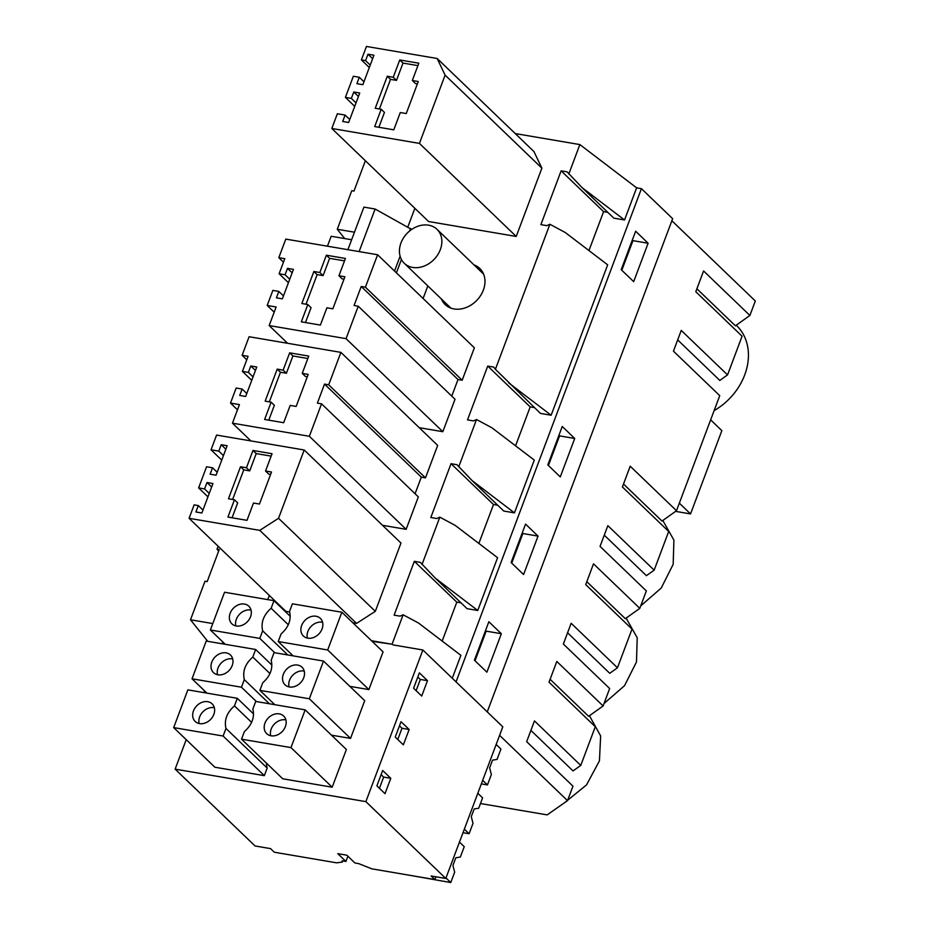 <?xml version="1.0" encoding="UTF-8"?>
<svg xmlns="http://www.w3.org/2000/svg" width="929" height="929" viewBox="0 0 929 929"><rect width="100%" height="100%" fill="white"/><g stroke="black" fill="none" stroke-linecap="round" stroke-linejoin="round"><path stroke-width="1.39" d="M551.141 415.24L607.671 264.835L565.262 232.505L549.898 224.272L495.401 369.277L540.457 413.417L551.141 415.24L508.732 382.922M671.864 220.754L755.323 300.996L749.889 315.465L703.59 270.966L695.786 291.718L742.085 336.228L727.546 374.91L681.247 330.41L673.444 351.162L719.743 395.673L676.498 510.718L630.199 466.207L622.407 486.97L668.694 531.469L654.155 570.162L607.856 525.651L600.053 546.415L646.352 590.925L639.802 608.344L593.503 563.833L585.711 584.585L631.999 629.096L617.46 667.788L571.161 623.278L563.357 644.041L609.656 688.54L603.107 705.97L556.808 661.46L549.016 682.211L595.303 726.722L580.764 765.415L534.465 720.904L526.673 741.667L572.961 786.166L567.514 800.647L499.593 735.338M676.498 510.718L662.017 521.053L623.498 484.032M344.694 238.567L337.273 229.277L351.777 190.712L353.972 191.084L365.376 160.74M582.123 187.67L613.848 218.164L624.532 219.987L582.123 187.67L567.085 171.842L561.116 170.831L603.583 211.649L588.951 250.563M361.393 59.897L366.456 46.45L437.153 58.492L445.107 75.121L419.443 143.403L331.816 128.481L337.355 113.744L345.1 115.068L342.696 121.467L348.654 122.489L359.732 93.016L353.775 92.006L351.359 98.404L345.402 97.394L353.345 76.248L359.314 77.27L356.899 83.68L362.867 84.69L373.934 55.217L367.977 54.207L365.573 60.617L361.393 59.897L369.312 67.515M393.246 77.258L387.288 76.236L375.246 108.275L381.204 109.285L374.712 126.576L393.78 129.828L400.283 112.537L406.24 113.547L418.282 81.52L412.325 80.509L418.828 63.207L399.749 59.955L393.246 77.258L396.497 80.382L403 63.079L417.911 65.622M387.288 76.236L390.528 79.36L379.404 108.983M381.204 109.285L384.455 112.409L378.858 127.285M412.325 80.509L415.565 83.633L417.376 83.935M390.528 79.36L396.497 80.382M632.324 240.054L632.939 240.646L621.815 270.258M399.749 59.955L403 63.079M648.117 243.224L633.671 281.661L621.199 269.665L635.645 231.228L648.117 243.224L632.939 240.646M372.634 58.69L367.977 54.207M370.23 65.088L365.573 60.617M445.107 75.121L541.886 168.161L533.931 151.543L437.153 58.492M541.886 168.161L516.222 236.454L419.443 143.403M516.222 236.454L428.594 221.52L331.816 128.481M349.768 119.539L345.1 115.068M358.431 96.477L353.775 92.006M356.028 102.887L351.359 98.404M354.715 106.347L345.402 97.394M363.971 81.752L359.314 77.27M561.116 170.831L540.899 224.632L546.856 225.654L549.898 224.272M607.821 212.369L603.583 211.649M515.235 133.567L579.859 144.576L636.609 187.832L624.532 219.987M579.859 144.576L568.792 174.025M696.889 288.78L735.408 325.812L749.889 315.465M677.671 339.909L719.812 380.425L727.546 374.91M736.221 325.231L736.627 325.626A57.168 45.475 133.9 0 1 714.111 410.63M636.609 187.832L641.428 188.657L672.654 218.675L487.26 711.881M641.428 188.657L456.046 681.874M488.863 621.733L501.335 633.729L486.889 672.166L474.417 660.171L488.863 621.733M538.03 536.103L525.559 524.107L511.113 562.544L523.584 574.54L538.03 536.103L522.853 533.513L511.728 563.137M574.726 438.476L562.254 426.481L547.808 464.918L560.28 476.914L574.726 438.476L559.548 435.887L548.424 465.51M422.01 564.53L439.823 517.151L455.187 525.384L497.584 557.702L477.75 610.492L467.066 608.669L435.341 578.163L420.303 562.347L414.346 561.325L456.801 602.155L461.039 602.875M442.169 641.056L456.801 602.155M371.495 640.731L392.05 644.238L403.128 614.777L418.491 623.011L460.889 655.328L452.284 678.251M534.43 407.622L530.192 406.902L515.56 445.815M458.705 466.904L476.519 419.525L491.882 427.758L534.28 460.076L514.445 512.866L503.762 511.043L472.037 480.537L456.998 464.721L451.041 463.699L493.496 504.528L497.735 505.248M478.865 543.442L493.496 504.528M269.329 595.466L267.773 599.611M403.128 614.777L400.074 616.148L394.117 615.137L414.346 561.325M439.823 517.151L436.769 518.533L430.812 517.511L451.041 463.699M476.519 419.525L473.465 420.907L467.508 419.885L487.737 366.072L530.192 406.902M495.401 369.277L493.694 367.094L487.737 366.072M414.857 208.305L407.854 226.92M423.101 298.499L427.828 285.935M202.975 510.056L198.318 505.573L194.149 504.865L189.086 518.312L285.877 611.363L289.732 612.025M352.811 622.767L356.573 623.405L375.316 611.328L400.98 543.047L304.201 449.996L278.537 518.289L259.783 530.354L189.086 518.312M406.136 529.333L309.357 436.282L321.55 403.836L418.329 496.887L406.136 529.333L382.539 525.315M251.736 380.333L242.423 371.379L248.078 356.318L242.121 355.308L249.1 336.728L340.897 352.37L437.675 445.421L425.482 477.866L421.313 477.146L324.523 384.107L317.381 403.128L321.55 403.836M415.066 493.752L421.313 477.146M377.592 254.743L474.371 347.794L462.177 380.24L458.009 379.531L361.218 286.48L354.077 305.502L358.246 306.21L346.052 338.655L269.155 325.556L276.134 306.988L267.192 305.455L272.859 290.405L278.816 291.416L276.412 297.826L282.37 298.848L293.448 269.375L287.479 268.365L285.075 274.763L279.118 273.753L284.773 258.692L278.816 257.681L285.795 239.101L377.592 254.743L365.399 287.189L361.218 286.48M451.761 396.126L458.009 379.531M358.246 306.21L455.024 399.261L442.831 431.706L419.234 427.688M474.045 264.939A25.013 19.892 133.9 0 1 479.817 268.504A25.013 19.892 133.9 0 1 483.347 290.092A25.013 19.892 133.9 0 1 445.142 304.561A25.013 19.892 133.9 0 1 441.356 298.941M337.273 229.277L354.472 232.204M626.134 618.11L637.213 637.747L636.481 661.971L624.52 685.683L604.036 703.508M589.439 715.725L600.645 735.931L599.437 760.839L586.524 784.912L564.983 802.424M567.514 800.647L547.158 814.884L480.467 803.527M675.58 511.368L690.549 513.923L721.856 430.65L710.65 419.873M662.83 520.484L673.908 540.121L673.177 564.344L661.216 588.057L640.731 605.882M218.141 546.24L217.038 549.178L219.232 549.55L207.19 581.589L204.995 581.206L190.503 619.782L212.776 623.568M218.629 551.176L217.038 549.178M372.123 641.335L392.05 644.238M477.75 610.492L435.341 578.163M207.713 641.324L190.503 619.782M550.119 679.285L588.626 716.305L603.107 705.97M530.9 730.415L573.042 770.931L580.764 765.415M232.076 517.79L237.673 502.903L234.433 499.79L228.464 498.768L240.506 466.741L243.758 469.865L232.622 499.477M271.14 456.127L256.218 453.584L252.967 450.46L272.046 453.712L265.543 471.003L268.795 474.127L270.594 474.44M256.218 453.584L249.715 470.875L243.758 469.865M252.967 450.46L246.464 467.751L249.715 470.875M265.543 471.003L271.5 472.025L259.458 504.052L253.501 503.03L246.998 520.333L227.93 517.081L234.433 499.79M240.506 466.741L246.464 467.751M304.201 449.996L216.573 435.074L211.034 449.799L218.791 451.122L221.195 444.724L227.152 445.734L216.074 475.195L210.117 474.185L212.532 467.775L206.563 466.764L198.62 487.899L204.577 488.921L206.993 482.511L212.95 483.533L201.872 512.994L195.914 511.984L198.318 505.573M485.553 630.547L486.169 631.139L475.033 660.763M209.234 493.404L204.577 488.921M211.649 486.993L206.993 482.511M207.933 496.864L198.62 487.899M217.189 472.257L212.532 467.775M225.852 449.195L221.195 444.724M223.448 455.605L218.791 451.122M221.752 460.11L211.034 449.799M375.316 611.328L278.537 518.289M356.573 623.405L259.783 530.354M501.335 633.729L486.169 631.139M514.445 512.866L472.037 480.537M639.802 608.344L625.322 618.679L586.814 581.659M319.855 272.511L313.897 271.489L301.855 303.516L307.813 304.538L301.321 321.829L320.389 325.08L326.892 307.789L332.849 308.8L344.891 276.772L338.934 275.75L345.437 258.459L326.358 255.208L319.855 272.511L323.106 275.623L329.609 258.332L344.52 260.875M313.897 271.489L317.137 274.612L306.013 304.224M307.813 304.538L311.064 307.662L305.467 322.537M338.934 275.75L342.174 278.874L343.985 279.188M317.137 274.612L323.106 275.623M558.933 435.306L559.548 435.887M326.358 255.208L329.609 258.332M292.147 272.836L287.479 268.365M289.732 279.246L285.075 274.763M288.431 282.706L279.118 273.753M283.473 262.164L278.816 257.681M462.177 380.24L365.399 287.189M442.831 431.706L346.052 338.655M287.595 343.289L269.155 325.556M274.183 312.179L267.192 305.455M283.473 295.898L278.816 291.416M604.28 535.162L646.421 575.678L654.155 570.162M242.423 371.379L248.38 372.39L250.784 365.98L256.752 367.001L245.674 396.462L239.717 395.452L242.121 389.042L236.163 388.032L230.497 403.081L239.438 404.603L232.459 423.183L309.357 436.282M340.897 352.37L328.703 384.815L324.523 384.107M283.159 370.137L277.202 369.115L265.16 401.142L271.129 402.164L264.626 419.455L283.693 422.707L290.196 405.416L296.154 406.426L308.196 374.399L302.239 373.377L308.742 356.086L289.662 352.834L283.159 370.137L286.411 373.249L292.914 355.958L307.836 358.501M277.202 369.115L280.453 372.239L269.317 401.851M271.129 402.164L274.369 405.288L268.771 420.163M302.239 373.377L305.478 376.5L307.29 376.814M280.453 372.239L286.411 373.249M522.249 532.921L522.853 533.513M289.662 352.834L292.914 355.958M255.452 370.462L250.784 365.98M253.036 376.872L248.38 372.39M246.777 359.79L242.121 355.308M425.482 477.866L328.703 384.815M250.911 440.915L232.459 423.183M237.487 409.805L230.497 403.081M246.777 393.524L242.121 389.042M567.584 632.788L609.738 673.304L617.46 667.788M690.549 513.923L679.343 503.146M274.299 852.218L336.588 862.832L342.302 862.054L342.081 860.8L345.925 861.462L337.808 853.658L346.807 855.191L354.924 862.995L358.768 863.645L371.751 868.824L434.877 879.577L431.126 875.977L445.792 878.474L365.875 801.634L175.128 769.142L255.045 845.971L270.548 848.618L274.299 852.218M435.922 876.79L434.877 879.577M445.792 878.474L502.798 726.826L422.869 649.986L365.875 801.634M413.591 688.238L421.708 696.042L427.491 680.667L419.374 672.863L413.591 688.238M390.795 778.293L382.678 770.489L376.895 785.864L385.012 793.668L390.795 778.293L383.642 777.074L381.111 774.647M395.243 737.057L401.026 721.682L409.143 729.486L403.36 744.861L395.243 737.057M379.427 788.291L383.642 777.074M290.974 747.601L332.187 787.211L282.741 778.792L241.528 739.17L290.974 747.601L305.165 709.861L346.378 749.482L332.187 787.211M223.123 736.035L173.677 727.604L214.878 767.226L264.324 775.657L267.18 768.074L225.968 728.452L223.123 736.035L264.324 775.657M214.355 707.724A12.228 9.72 -46.1 0 0 203.358 711.37A12.228 9.72 -46.1 0 0 198.934 722.344A12.228 9.72 -46.1 0 0 199.154 723.528M285.888 719.905A12.228 9.72 -46.1 0 0 274.415 724.016A12.228 9.72 -46.1 0 0 270.687 735.71M214.576 708.92A12.228 9.72 -46.1 0 0 212.126 703.834A12.228 9.72 -46.1 0 0 199.329 703.683A12.228 9.72 -46.1 0 0 192.733 716.375A12.228 9.72 -46.1 0 0 195.183 721.461A12.228 9.72 -46.1 0 0 207.968 721.601A12.228 9.72 -46.1 0 0 214.576 708.92M268.214 718.047A12.228 9.72 -46.1 0 0 266.704 733.643A12.228 9.72 -46.1 0 0 282.161 731.611A12.228 9.72 -46.1 0 0 283.659 716.015A12.228 9.72 -46.1 0 0 268.214 718.047M251.596 722.367L234.445 705.889L237.301 698.306L187.855 689.875L173.677 727.604M234.445 705.889C226.873 712.601 224.052 720.114 225.968 728.452M241.528 739.17L244.385 731.587C251.956 724.875 254.778 717.351 252.862 709.024L255.719 701.441L305.165 709.861M266.495 763.173A20.612 16.397 -46.1 0 0 267.18 768.074M237.301 698.306L253.547 713.925M222.902 642.032L222.24 643.797M204.554 690.851L203.892 692.604M186.206 739.658L175.128 769.142M392.886 644.877L422.869 649.986M368.883 689.585L327.67 649.975L341.86 612.234L383.073 651.856L368.883 689.585L349.815 686.345M350.535 738.404L309.322 698.782L323.513 661.053L364.725 700.675L350.535 738.404L331.467 735.153M347.887 856.236L345.925 861.462M409.143 729.486L401.99 728.266L399.458 725.839M397.775 739.484L401.99 728.266M256.369 701.546L241.47 687.216L192.024 678.797L206.923 693.127M309.322 698.782L259.876 690.363L274.787 704.681M304.224 671.098A12.228 9.72 -46.1 0 0 292.763 675.209A12.228 9.72 -46.1 0 0 289.035 686.903M232.703 658.916A12.228 9.72 -46.1 0 0 221.706 662.551A12.228 9.72 -46.1 0 0 217.281 673.525A12.228 9.72 -46.1 0 0 217.502 674.721M286.562 669.24A12.228 9.72 -46.1 0 0 285.052 684.824A12.228 9.72 -46.1 0 0 300.508 682.792A12.228 9.72 -46.1 0 0 302.006 667.208A12.228 9.72 -46.1 0 0 286.562 669.24M232.924 660.101A12.228 9.72 -46.1 0 0 230.473 655.015A12.228 9.72 -46.1 0 0 217.676 654.864A12.228 9.72 -46.1 0 0 211.08 667.556A12.228 9.72 -46.1 0 0 213.531 672.642A12.228 9.72 -46.1 0 0 226.316 672.793A12.228 9.72 -46.1 0 0 232.924 660.101M323.513 661.053L274.067 652.622L271.21 660.205C273.126 668.543 270.304 676.057 262.733 682.78L259.876 690.363M269.944 673.56L252.793 657.07L255.649 649.487L206.203 641.068L192.024 678.797M241.47 687.216L244.315 679.633C242.399 671.307 245.221 663.782 252.793 657.07M269.422 703.776L244.315 679.633M255.649 649.487L271.895 665.106M427.491 680.667L420.338 679.447L417.806 677.02M416.122 690.665L420.338 679.447M274.717 652.739L259.818 638.409L210.372 629.99L225.271 644.308M327.67 649.975L278.224 641.544L293.134 655.874M322.572 622.291A12.228 9.72 -46.1 0 0 311.11 626.39A12.228 9.72 -46.1 0 0 307.383 638.095M251.051 610.098A12.228 9.72 -46.1 0 0 240.054 613.744A12.228 9.72 -46.1 0 0 235.629 624.718A12.228 9.72 -46.1 0 0 235.85 625.902M304.898 620.421A12.228 9.72 -46.1 0 0 303.4 636.017A12.228 9.72 -46.1 0 0 318.844 633.984A12.228 9.72 -46.1 0 0 320.354 618.389A12.228 9.72 -46.1 0 0 304.898 620.421M251.271 611.294A12.228 9.72 -46.1 0 0 248.821 606.207A12.228 9.72 -46.1 0 0 236.024 606.056A12.228 9.72 -46.1 0 0 229.428 618.749A12.228 9.72 -46.1 0 0 231.878 623.835A12.228 9.72 -46.1 0 0 244.664 623.986A12.228 9.72 -46.1 0 0 251.271 611.294M278.224 641.544L281.081 633.961C288.652 627.249 291.474 619.724 289.558 611.398L292.414 603.815L341.86 612.234M288.292 624.741L271.14 608.263L273.997 600.68L224.551 592.249L210.372 629.99M259.818 638.409L262.663 630.826C260.747 622.5 263.569 614.975 271.14 608.263M287.769 654.957L262.663 630.826M273.997 600.68L290.243 616.299M351.638 239.752L331.177 236.268L327.449 246.197M401.421 259.493L396.416 272.836M411.663 229.463L375.119 209.025L359.117 251.596M347.899 249.68L363.901 207.121L375.119 209.025M410.56 228.406L409.573 231.031M400.109 256.207L394.535 271.036M428.594 225.178A23.585 18.766 133.9 0 1 436.99 229.312A23.585 18.766 133.9 0 1 437.768 254.743A23.585 18.766 133.9 0 1 412.708 267.447A23.585 18.766 133.9 0 1 404.301 263.313A23.585 18.766 133.9 0 1 403.523 237.882A23.585 18.766 133.9 0 1 428.594 225.178M481.35 783.89L487.458 784.924L491.36 774.519L489.629 767.83L492.521 760.143L497.038 759.446L500.94 749.053L496.167 744.466M487.458 784.924L482.685 780.337M463.002 832.698L469.11 833.743L473.012 823.338L471.282 816.637L474.173 808.95L478.69 808.253L482.592 797.86L477.82 793.273M469.11 833.743L464.337 829.144M328.425 861.438L289.836 854.866M411.442 875.582L450.762 882.55L454.664 872.145L452.934 865.445L455.825 857.757L460.343 857.061L464.245 846.679L459.472 842.092M450.762 882.55L445.99 877.963M342.72 860.916L342.302 862.054M436.99 229.312L483.603 274.125M404.301 263.313L450.913 308.126"/></g></svg>
